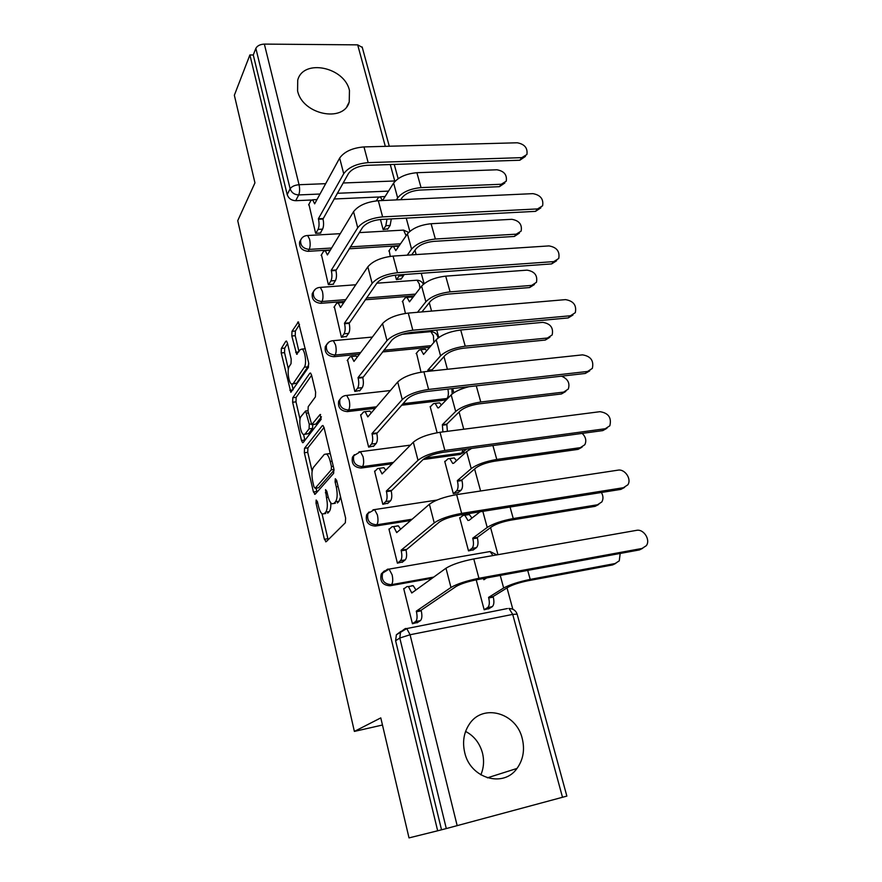 <?xml version="1.0" encoding="UTF-8"?>
<svg xmlns="http://www.w3.org/2000/svg" width="882" height="882" viewBox="0 0 882 882"><rect width="100%" height="100%" fill="white"/><g stroke="black" fill="none" stroke-linecap="round" stroke-linejoin="round"><path stroke-width="1.32" d="M316.153 500.017L316.021 503.137L324.389 539.277L326.208 541.713L345.347 522.761L345.612 518.076L336.626 480.337L335.292 478.717L335.116 482.013L336.262 486.842C337.674 493.909 337.42 498.892 335.491 501.781L333.892 503.479L331.808 503.754C330.221 502.652 328.92 500.05 327.917 495.96L326.792 491.219L325.513 489.609L326.461 497.547C327.828 504.471 327.597 509.322 325.756 512.1L324.223 513.721L322.283 513.986C320.739 512.905 319.471 510.336 318.479 506.268L317.399 501.615L316.153 500.017M297.587 90.868C302.328 114.517 343.55 123.061 349.228 102.014L349.459 90.471C344.52 67.021 303.243 58.421 297.719 80.152L297.587 90.868M464.715 752.567C470.227 778.398 503.39 788.199 516.995 768.442C523.224 759.722 524.966 749.755 522.243 738.521C516.334 712.491 482.465 703.186 469.169 724.42C463.789 732.688 462.311 742.071 464.715 752.567M465.597 731.432C474.075 735.908 479.687 743.085 482.454 752.952C484.328 760.604 483.788 767.902 480.833 774.87M401.575 405.235L446.281 399.932M423.073 459.533L460.15 454.428L464.031 452.201M287.433 343.021L286.463 341.047L285.801 341.29L281.358 348.434L281.215 352.965L290.862 392.314L308.424 367.441L308.623 362.678L298.392 321.908L291.986 331.323L291.821 335.998L296.65 354.266L300.189 349.669L302.096 349.052C305.161 350.496 306.837 364.068 304.334 367.199L293.243 383.549L291.512 384.078C288.59 382.678 286.904 369.525 289.252 366.438L291.027 363.704L291.192 359.117L287.433 343.021M437.67 830.789L409.016 837.9L380.792 717.893L354.377 731.41L237.732 220.665L254.953 182.861L234.347 95.245L249.893 54.949L437.67 830.789L446.303 828.562L399.8 638.028L400.549 632.008L404.64 628.987M304.522 448.277L304.345 452.764L313.43 491.958L315.183 494.207L333.617 473.38L333.848 468.673L324.124 427.803L322.977 425.532L322.272 425.686L304.522 448.277L307.906 447.847L307.73 452.323L312.129 471.253M301.49 440.46L292.637 402.247L292.791 397.738L309.814 373.251L310.53 373.053L311.589 375.17L315.624 392.115L315.414 396.856L308.204 406.69L308.016 411.321L311.732 424.672L320.034 414.551L321.158 419.314L303.188 442.521L302.57 442.665L301.49 440.46L304.863 440.041L303.606 434.594M378.83 196.995L334.002 198.99M311.346 200.005L295.702 200.699L298.689 194.933C294.368 194.724 291.512 192.673 290.134 188.792L255.857 48.356C257.29 45.754 260.124 44.332 264.357 44.1L357.684 44.861L362.27 47.407M512.828 609.242L507.018 587.919M497.955 554.69L490.579 527.601M480.602 490.998L474.604 468.992M469.323 449.644L469.092 448.773M463.756 429.225L459.07 412.015M453.822 392.777L452.675 388.543M447.417 369.282L443.966 356.615M438.751 337.475L436.733 330.077M431.563 311.092L429.28 302.713M424.099 283.695L421.265 273.299M416.161 254.578L414.981 250.268M409.832 231.349L406.227 218.13M249.893 54.949L253.277 54.971L255.857 48.356M562.507 797.306L512.718 614.401L517.128 614.115L566.861 796.104L446.303 828.562M404.485 588.437L403.702 588.581L412.423 623.728L417.848 622.317M389.623 528.902L388.94 529.013L397.407 563.168L402.776 561.845M460.393 517.58L459.698 517.69L468.518 550.908L473.623 549.662M375.203 471.021L374.585 471.109L382.821 504.317L388.124 503.082M445.344 461.264L444.726 461.341L453.315 493.655L458.353 492.509M361.201 414.738L360.628 414.805L368.632 447.097L373.88 445.95M430.736 406.459L430.151 406.525L437.119 432.72M347.585 359.988L354.84 391.454L360.032 390.384M416.513 353.098L421.023 372.182M334.344 306.704L341.422 337.31L346.549 336.318M402.677 301.148L405.411 313.419M321.467 254.821L328.358 284.621L333.572 284.236L333.44 283.695M395.246 275.173L396.426 279.616L401.288 278.767M389.205 250.543L390.252 256.375M308.921 204.304L315.635 233.311L320.805 233.024L320.662 232.462M380.451 219.486L383.13 229.541L387.926 228.769M399.215 245.692L349.118 248.79M330.441 249.948L308.094 251.326L309.196 249.397C302.956 248.636 300.123 245.483 300.696 239.948L302.041 237.864M414.077 295.878L365.214 299.781M344.575 301.423L320.816 303.32L321.974 301.512C315.558 300.784 312.702 297.521 313.408 291.733L312.283 293.563C311.578 299.34 314.422 302.592 320.816 303.32M429.677 347.31L382.545 351.94M359.426 354.222L333.892 356.725L335.105 355.038C328.512 354.344 325.634 350.97 326.483 344.917L329.008 342.007M375.148 408.344L347.332 411.618L348.588 410.064C341.808 409.402 338.92 405.896 339.923 399.557L338.688 401.134C337.685 407.462 340.562 410.957 347.332 411.618M392.049 463.8L361.146 468.044L362.469 466.633C355.457 465.994 352.557 462.344 353.759 455.696L352.469 457.141C351.268 463.778 354.156 467.416 361.146 468.044M410.67 520.49L375.357 526.08L376.735 524.812C369.492 524.195 366.592 520.402 368.014 513.412L366.658 514.713C365.236 521.681 368.136 525.474 375.357 526.08M432.213 578.195L389.965 585.791L391.41 584.678C383.913 584.082 381.013 580.113 382.7 572.76L387.606 569.166L389.094 569.111L392.126 574.832C393.129 579.694 392.887 582.98 391.41 584.678L433.757 577.082M354.377 731.41L382.468 725.015M476.214 579.838L484.163 609.771L489.312 608.437M300.475 240.345L299.615 241.889C299.042 247.423 301.865 250.565 308.094 251.326M326.638 344.619L325.304 346.626C324.455 352.668 327.321 356.041 333.892 356.725M340.298 398.918L338.688 401.134M354.454 454.671L352.469 457.141M369.15 511.957L366.658 514.713M384.42 570.875L381.289 573.906C379.602 581.238 382.49 585.196 389.965 585.791M253.277 54.971L287.201 194.591C288.568 198.461 291.402 200.501 295.702 200.699M441.518 829.753L395.61 640.762L396.36 634.786L400.968 631.358M325.767 513.489L324.223 513.721M330.783 502.817C330.982 507.161 330.463 510.083 329.218 511.582L327.685 513.203M335.358 503.258L333.892 503.479M340.562 496.864L339.03 501.263L337.409 502.961M322.029 513.809L328.137 539.795M324.036 427.472L307.906 447.847M316.054 488.154L317.013 492.145M313.937 486.699L315.172 488.264L331.279 469.83L331.445 466.545L330.243 461.495C329.262 457.549 327.994 455.046 326.472 453.998L324.289 454.406L313.43 467.416C311.688 470.338 311.478 475.144 312.801 481.837L313.937 486.699M315.161 488.286L318.589 487.779L315.172 488.264M334.091 470.161L318.589 487.779M330.298 453.745L327.917 453.8M300.034 419.248L295.988 401.861L292.637 402.247M311.622 375.28L296.154 397.363L295.988 401.861M312.327 424.595L315.855 424.099L321.456 416.833M300.983 416.536C298.491 419.402 300.31 433.018 303.386 434.484L305.073 434.087L309.075 428.85L309.273 424.253L305.591 410.979L300.983 416.536M304.885 434.297L308.48 433.668L305.073 434.087M312.845 424.529L312.515 428.432L308.48 433.668M292.923 383.924L296.617 383.196L293.243 383.549M308.81 363.77L307.796 366.846L296.617 383.196M305.26 348.588L304.036 348.875M299.516 324.433L295.393 331.015L295.227 335.689L298.976 351.543M287.554 343.55L284.688 348.125L284.544 352.646L288.37 369.095M291.887 384.232L293.155 389.701M615.79 563.378L612.659 564.91L527.998 580.753C519.443 582.517 512.883 584.645 508.319 587.114L493.137 596.519L488.562 597.39L503.655 587.996C509.796 584.656 518.649 581.789 530.214 579.397L615.096 563.543L619.263 560.853L620.189 553.444M493.137 596.519L493.292 597.092C494.35 601.877 493.997 605.074 492.244 606.673L487.68 607.555C489.433 605.956 489.775 602.759 488.716 597.963L488.562 597.39M484.152 609.705L487.68 607.555M485.111 578.923L483.7 579.187L483.843 579.761L486.644 577.919M483.7 579.187L483.49 578.504M488.507 608.922L492.244 606.673M642.063 548.45L646.319 545.682C650.795 539.839 643.628 528.693 636.495 530.358L473.777 558.934L478.937 578.283L642.063 548.45L639.428 549.927L476.754 579.739C467.504 581.624 460.591 583.884 456.038 586.53L421.111 610.234L421.265 610.829C422.291 615.746 422.015 618.999 420.438 620.608L417.076 622.824M642.691 548.306L639.428 549.927M421.111 610.234L416.304 611.149L450.967 587.467C457.085 583.895 466.402 580.841 478.937 578.283M412.412 623.673L415.643 621.534C417.208 619.936 417.473 616.672 416.447 611.744L416.304 611.149M411.718 585.736L413.239 585.703L415.962 589.97M403.802 588.944L406.944 586.596L408.454 586.574L411.773 593.002L445.983 568.217C452.025 564.502 461.286 561.415 473.777 558.934M598.702 504.46L595.118 506.334L511.13 520.093C502.663 521.692 496.235 523.886 491.825 526.675L477.261 537.436L472.73 538.196L487.206 527.447C493.126 523.676 501.814 520.711 513.258 518.55L597.467 504.78L601.811 501.957C603.475 499.047 603.332 495.893 601.392 492.487M477.261 537.436L477.405 537.998C478.441 542.662 478.121 545.881 476.423 547.645L471.914 548.417C473.59 546.653 473.91 543.433 472.873 538.759L472.73 538.196M468.518 550.875L471.914 548.417M469.081 520.325L480.04 511.792M467.989 520.501L464.836 515.253L463.105 515.408L459.787 518.054M467.603 514.691L469.345 514.537L471.958 518.087M472.961 550.136L476.423 547.645M582.043 447.174L578.063 449.368L494.747 461.165C486.368 462.609 480.051 464.88 475.795 467.956L461.826 479.984L457.328 480.646L471.22 468.618C476.93 464.45 485.453 461.396 496.787 459.445L580.323 447.659L584.821 444.726C586.684 440.791 585.813 437.009 582.208 433.393M461.826 479.984L461.97 480.536C462.973 485.1 462.675 488.33 461.054 490.238L456.567 490.91C458.177 489.003 458.486 485.762 457.471 481.197L457.328 480.646M453.337 493.655L456.567 490.91M453.602 463.315L466.589 451.584L471.539 448.442M452.731 463.447L449.798 458.552L448.012 458.805L444.826 461.738M452.477 458.188L454.274 457.934L456.479 460.724M457.791 492.983L461.054 490.238M623.376 487.724L627.819 484.835C631.898 479.158 624.886 468.728 617.973 470.161L456.644 494.626L461.639 513.379L623.376 487.724L620.851 489.389L459.555 515.055C450.404 516.753 443.635 519.101 439.258 522.1L406.007 550.015C407.021 554.811 406.767 558.097 405.246 559.861L402.137 562.352M624.577 487.426L620.851 489.389M405.863 549.442L401.101 550.236L434.231 522.905C440.118 518.859 449.247 515.683 461.639 513.379M397.407 563.168L400.494 560.676C401.994 558.912 402.247 555.627 401.244 550.82L401.101 550.236M396.779 525.981L398.366 525.859L400.649 529.189M389.039 529.409L392.049 526.741L393.626 526.609L396.702 532.618L429.402 504.25C435.212 500.061 444.296 496.853 456.644 494.626M605.239 428.751L609.837 425.774C611.766 417.715 608.481 413.019 599.981 411.685L440.019 432.279L444.87 450.459L605.239 428.751L602.814 430.592L442.885 452.334C433.823 453.855 427.197 456.281 422.985 459.621L391.2 490.932C392.17 495.618 391.939 498.925 390.494 500.844L387.573 503.6M606.926 428.299L602.814 430.592M391.057 490.37L386.327 491.065L418.002 460.305C423.658 455.796 432.621 452.521 444.87 450.459M382.887 504.306L385.787 501.549C387.22 499.631 387.452 496.323 386.47 491.627L386.327 491.065M382.27 467.901L383.902 467.68L385.765 470.172M374.696 471.55L377.584 468.562L379.205 468.331L382.06 473.932L413.316 442.202C418.906 437.571 427.814 434.264 440.019 432.279M565.781 391.454L561.481 393.956L478.827 403.901C470.525 405.202 464.329 407.528 460.217 410.88L446.81 424.11L442.356 424.672L455.674 411.442C461.198 406.9 469.566 403.758 480.778 402.005L563.642 392.093L568.273 389.094C570.158 383.174 567.898 378.863 561.481 376.173M446.81 424.11L447.372 431.331M442.918 431.904L442.356 424.672M438.608 407.848L451.176 394.882C454.671 391.608 460.602 388.885 468.959 386.691M437.869 407.936L435.168 403.372L433.327 403.736L430.262 406.944M437.913 403.052L439.6 402.853L441.408 404.959M549.905 337.266L545.33 340.044L463.348 348.225C455.134 349.382 449.037 351.764 445.079 355.38L432.202 369.745L427.781 370.208L440.57 355.843C445.895 350.959 454.12 347.728 465.222 346.174L547.424 338.027L552.154 334.973C553.642 327.806 550.5 323.606 542.728 322.36L460.713 330C449.644 331.511 441.463 334.752 436.193 339.735L423.558 354.432L420.901 349.669L419.027 350.132L416.095 353.605M432.202 369.745L432.489 370.87M428.068 371.344L427.781 370.208M423.735 349.382L425.3 349.228L426.734 350.738M417.495 312.294L425.874 301.765C431.022 296.539 439.093 293.243 450.096 291.865L531.637 285.404L536.454 282.328C537.744 275.46 534.613 271.402 527.061 270.146L445.708 276.143C434.738 277.466 426.712 280.785 421.618 286.099L409.491 301.842L407.01 297.366L405.103 297.951L402.291 301.655M534.415 284.533L529.619 287.554L448.288 294.07C440.151 295.095 434.176 297.532 430.339 301.39L421.905 311.919M409.921 297.135L411.376 297.013L412.434 298.006M587.61 371.454L592.34 368.4C594.016 360.705 590.742 356.196 582.506 354.862L423.9 371.785L428.608 389.436L587.61 371.454L585.273 373.461L426.712 391.498C417.748 392.843 411.244 395.345 407.186 398.995L376.79 433.503C377.75 438.078 377.54 441.397 376.151 443.47L373.395 446.479M589.727 370.859L585.273 373.461M376.658 432.963L371.983 433.547L402.258 399.568C407.705 394.64 416.491 391.266 428.608 389.436M368.753 447.086L371.487 444.076C372.854 442.003 373.064 438.674 372.116 434.098L371.983 433.547M368.301 411.288L369.823 411.1L371.278 412.853M360.749 415.279L363.505 411.993L365.17 411.651L367.827 416.899L397.705 381.994C403.096 376.956 411.828 373.549 423.9 371.785M570.478 315.756L575.307 312.658C576.773 305.315 573.509 300.971 565.516 299.626L408.267 313.088L412.831 330.221L570.478 315.756L568.228 317.917L411.012 332.459C402.148 333.65 395.764 336.207 391.862 340.154L362.789 377.661C363.726 382.138 363.527 385.467 362.204 387.672L359.591 390.924M572.947 315.028L568.228 317.917M362.656 377.132L358.026 377.628L386.978 340.617C392.225 335.292 400.836 331.83 412.831 330.221M354.994 391.432L357.585 388.179C358.886 385.974 359.084 382.634 358.158 378.158L358.026 377.628M354.707 356.207L356.13 356.063L357.188 357.188M347.177 360.54L349.823 356.978L351.51 356.526L353.98 361.433L382.556 323.562C387.738 318.126 396.305 314.631 408.267 313.088M553.819 261.601L558.736 258.481C560.004 251.447 556.763 247.258 548.99 245.913L393.074 256.089L397.506 272.725L553.819 261.601L551.658 263.905L395.775 275.129C387 276.176 380.737 278.8 376.978 283.012L349.173 323.341C350.077 327.707 349.9 331.059 348.633 333.396L346.152 336.88M556.619 260.752L551.658 263.905M349.04 322.834L344.443 323.231L372.138 283.376C377.187 277.676 385.643 274.126 397.506 272.725M341.599 337.299L344.057 333.815C345.303 331.478 345.479 328.115 344.575 323.749L344.443 323.231M341.477 302.603L343.451 303.099M333.969 307.278L336.505 303.452L338.214 302.868L340.518 307.476L367.849 266.805C372.843 261.006 381.245 257.434 393.074 256.089M407.252 255.163L411.574 249.143C416.547 243.608 424.474 240.235 435.366 239.033L516.257 234.16L521.152 231.073C522.276 224.502 519.156 220.577 511.803 219.309L431.1 223.73C420.24 224.888 412.346 228.273 407.429 233.884L395.786 250.62L393.482 246.42L391.553 247.114L388.841 251.061M519.443 233.102L514.327 236.453L433.635 241.381C425.576 242.274 419.7 244.766 415.995 248.856L411.651 254.876M396.591 279.605L399.822 274.842M396.459 246.232L398.499 246.717M404.154 274.523L403.57 275.647L399.237 275.956M400.902 279.285L403.57 275.647M537.601 208.913L542.606 205.793C543.709 199.056 540.468 195.01 532.915 193.643L378.323 200.721L382.623 216.884L537.601 208.913L535.528 211.36L380.969 219.453C372.292 220.346 366.14 223.036 362.513 227.501L335.921 270.487C336.803 274.754 336.637 278.117 335.436 280.575L333.065 284.269M540.864 207.854L535.528 211.36M335.788 269.98L331.235 270.3L357.728 227.765C362.59 221.724 370.892 218.097 382.623 216.884M328.545 284.61L330.893 280.906C332.084 278.447 332.238 275.074 331.356 270.796L331.235 270.3M328.589 250.433L330.066 250.554M321.114 255.416L323.54 251.348L325.271 250.642L327.409 254.964L353.55 211.669C358.368 205.528 366.625 201.879 378.323 200.721M396.36 199.894L397.65 197.91C402.457 192.089 410.251 188.66 421.045 187.612L501.285 184.25L506.246 181.174C507.205 174.868 504.107 171.064 496.941 169.785L416.888 172.707C406.128 173.71 398.377 177.161 393.615 183.059L382.556 200.534M504.824 182.993L499.421 186.675L419.38 190.093C411.398 190.865 405.621 193.401 402.038 197.711L400.737 199.696M383.306 229.541L385.842 225.693L386.989 219.133M382.38 200.534L380.285 196.774L378.345 197.59L376.294 200.875M383.339 196.631L384.916 196.807M391.299 218.912L390.131 225.461L385.842 225.693M387.584 229.298L390.131 225.461M521.835 157.635L526.896 154.526C527.844 148.077 524.625 144.163 517.26 142.785L363.979 146.919L368.169 162.63L521.835 157.635L519.84 160.226L366.581 165.342C357.993 166.103 351.951 168.837 348.456 173.556L323.01 219.023C323.881 223.201 323.727 226.575 322.58 229.144L320.32 233.057M525.463 156.39L519.84 160.226M322.889 218.538L318.38 218.769L343.715 173.721C348.401 167.36 356.56 163.666 368.169 162.63M315.844 233.3L318.071 229.386C319.218 226.817 319.361 223.444 318.501 219.254L318.38 218.769M316.032 199.63L317.013 199.508M308.59 204.911L310.916 200.611L312.647 199.773L314.654 203.841L339.658 158.076C344.3 151.616 352.403 147.9 363.979 146.919M317.696 502.894L316.021 503.137M336.968 481.748L335.116 482.013M327.112 492.553L325.359 492.806M447.769 398.399L402.964 403.702M445.476 400.075L446.965 398.543C448.453 396.514 448.762 393.361 447.869 389.094M466.611 449.114L461.694 453.028L425.124 458.045M460.15 454.428L461.694 453.028L463.083 449.588M388.521 191.107L337.233 193.301M320.012 194.029L298.689 194.933C299.781 192.276 299.902 188.869 299.053 184.724L325.667 183.677M343.098 182.993L394.739 180.975L390.274 164.548M385.313 146.346L357.684 44.861M264.357 44.1L299.053 184.724C294.687 185.121 291.722 186.477 290.134 188.792L287.201 194.591M517.161 614.236L517.128 614.115C515.761 610.454 513.07 608.591 509.068 608.525L512.718 614.401L410.075 634.742L457.185 825.695M400.516 243.818L350.319 246.883M331.588 248.029L309.196 249.397C310.321 246.872 310.453 243.487 309.593 239.265L307.664 235.516C304.411 235.604 302.085 237.071 300.696 239.948L299.615 241.889M415.444 294.114L366.471 297.984M345.788 299.626L321.974 301.512C323.154 299.097 323.297 295.724 322.415 291.413L320.342 287.4C317.145 287.499 314.83 288.954 313.408 291.733L315.26 289.252M431.111 345.656L383.868 350.275M360.683 352.535L335.105 355.038C336.329 352.756 336.494 349.393 335.59 344.983L333.352 340.684C330.221 340.816 327.928 342.227 326.483 344.917L325.304 346.626M376.471 406.8L348.588 410.064C349.878 407.903 350.066 404.562 349.14 400.042L346.725 395.434C343.671 395.588 341.4 396.966 339.923 399.557M393.438 462.388L362.469 466.633C363.814 464.616 364.012 461.297 363.064 456.667L360.462 451.716L353.759 455.696M372.954 509.807L374.574 509.587L377.386 514.901C378.367 519.641 378.146 522.949 376.735 524.812L412.137 519.222M381.289 573.906L389.094 569.111L489.951 551.559M496.842 554.888L490.072 551.537L492.972 555.561M358.941 451.904L410.439 445.123M345.303 395.577L390.384 390.539M332.029 340.794L372.369 337.056M429.38 331.775L430.912 331.632L433.404 335.755L433.79 342.536M319.119 287.477L355.777 284.765M415.643 280.311L417.065 280.211L419.38 284.07L419.942 288.271M306.528 235.571L340.265 233.675M402.247 230.18L403.57 230.103L406.128 235.759M395.61 640.762L399.8 638.028L410.075 634.742L406.778 628.557L405.334 628.524M508.826 608.426L509.818 608.525M396.36 634.786L406.778 628.557L507.415 608.547M329.218 511.582L325.756 512.1M328.258 497.283L326.461 497.547M339.03 501.263L335.491 501.781M338.115 486.577L336.262 486.842M327.828 538.737L324.389 539.277M323.066 425.587L322.272 425.686M316.825 491.472L313.43 491.958M307.73 452.323L304.345 452.764M334.002 469.456L331.279 469.83M333.286 466.291L331.445 466.545M332.084 461.253L330.243 461.495M296.154 397.363L292.791 397.738M310.673 373.163L309.814 373.251M315.855 424.099L312.404 424.507M320.596 414.485L320.034 414.551M312.515 428.432L309.075 428.85M311.192 424.022L309.273 424.253M308.402 412.941L306.66 413.151M307.796 366.846L304.334 367.199M298.711 351.951L295.646 352.238M295.227 335.689L291.821 335.998M295.393 331.015L291.986 331.323M298.601 322.084L297.664 322.173M293.022 389.899L289.858 390.241M284.544 352.646L281.215 352.965M284.688 348.125L281.358 348.434M286.65 341.213L285.801 341.29M612.659 564.91L615.096 563.543M493.292 597.092L488.716 597.963M503.655 587.996L500.248 575.428M530.214 579.397L527.701 570.4M416.447 611.744L421.265 610.829M445.983 568.217L450.967 587.467M415.643 621.534L420.438 620.608M411.629 592.417L412.908 592.175M595.118 506.334L597.467 504.78M477.405 537.998L472.873 538.759M487.206 527.447L482.829 511.351M513.258 518.55L510.05 507.018M578.063 449.368L580.323 447.659M461.97 480.536L457.471 481.197M471.22 468.618L466.589 451.584M496.787 459.445L492.906 445.531M401.244 550.82L406.007 550.015M429.402 504.25L434.231 522.905M400.494 560.676L405.246 559.861M396.558 532.044L397.539 531.879M386.47 491.627L391.2 490.932M413.316 442.202L418.002 460.305M385.787 501.549L390.494 500.844M381.917 473.38L382.711 473.27M561.481 393.956L563.642 392.093M446.953 424.639L442.499 425.201M455.674 411.442L451.176 394.882M480.778 402.005L476.28 385.864M545.33 340.044L547.424 338.027M432.334 370.264L427.924 370.727M440.57 355.843L436.193 339.735M424.055 353.858L423.426 353.925M465.222 346.174L460.713 330M529.619 287.554L531.637 285.404M425.874 301.765L421.618 286.099M409.91 301.291L409.358 301.335M450.096 291.865L445.708 276.143M372.116 434.098L376.79 433.503M397.705 381.994L402.258 399.568M371.487 444.076L376.151 443.47M367.684 416.359L368.356 416.282M358.158 378.158L362.789 377.661M382.556 323.562L386.978 340.617M357.585 388.179L362.204 387.672M353.847 360.903L354.421 360.848M344.575 323.749L349.173 323.341M367.849 266.805L372.138 283.376M344.057 333.815L348.633 333.396M514.327 236.453L516.257 234.16M411.574 249.143L407.429 233.884M435.366 239.033L431.1 223.73M331.356 270.796L335.921 270.487M353.55 211.669L357.728 227.765M330.893 280.906L335.436 280.575M499.421 186.675L501.285 184.25M397.65 197.91L393.615 183.059M421.045 187.612L416.888 172.707M318.501 219.254L323.01 219.023M339.658 158.076L343.715 173.721M318.071 229.386L322.58 229.144M346.924 106.424L349.228 102.014M487.382 777.836L516.995 768.442M312.283 293.563L313.408 291.733M436.932 500.072L374.574 509.587L368.014 513.412M452.168 393.978L451.893 388.631M402.247 334.289L430.912 331.632C434.936 331.996 437.329 334.102 438.122 337.949M376.846 283.199L417.065 280.211C419.953 280.388 422.07 281.733 423.426 284.236M359.305 232.605L403.57 230.103L408.642 232.44M398.146 178.682L394.243 164.416M389.282 146.236L362.149 46.955M326.241 541.669L325.612 541.769M315.172 494.218L314.576 494.306M329.989 453.535L326.472 453.998M307.895 410.714L305.591 410.979M303.132 442.599L302.57 442.665M305.304 348.754L302.096 349.052M297.201 354.211L296.65 354.266M408.454 586.574L413.239 585.703M469.345 514.537L464.836 515.253M454.274 457.934L449.798 458.552M393.626 526.609L398.366 525.859M379.205 468.331L383.902 467.68M439.6 402.853L435.168 403.372M425.3 349.228L420.901 349.669M411.376 297.013L407.01 297.366M365.17 411.651L369.823 411.1M351.51 356.526L356.13 356.063M338.214 302.868L342.789 302.504M397.804 246.144L393.482 246.42M325.271 250.642L329.802 250.356M384.574 196.576L380.285 196.774M312.647 199.773L316.969 199.586"/></g></svg>
